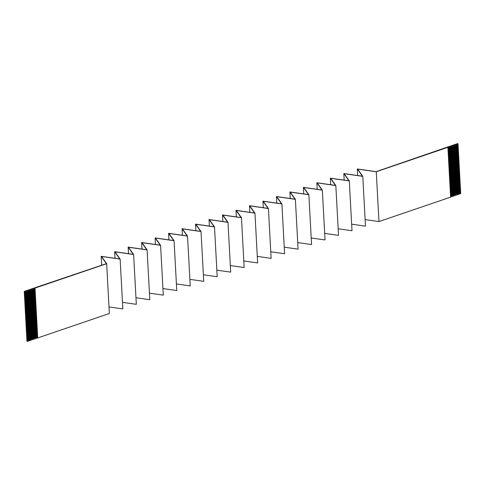 <?xml version="1.0" encoding="UTF-8"?>
<svg xmlns="http://www.w3.org/2000/svg" width="485" height="485" viewBox="0 0 485 485"><rect width="100%" height="100%" fill="white"/><g stroke="black" fill="none" stroke-linecap="round" stroke-linejoin="round"><path stroke-width="0.73" d="M447.982 148.846L458.137 145.385L458.161 145.87L448.007 149.331M448.049 150.065L458.204 146.597L458.228 147.088L448.073 150.55M448.116 151.278L458.27 147.816L458.295 148.301L448.14 151.763M448.182 152.49L458.337 149.028L458.361 149.513L448.207 152.981M448.249 153.709L458.404 150.247L458.428 150.732L448.273 154.194M448.31 154.921L458.464 151.459L458.495 151.944L448.34 155.406M448.376 156.14L458.531 152.672L458.561 153.163L448.407 156.625M448.443 157.352L458.598 153.891L458.622 154.375L448.467 157.837M448.51 158.565L458.664 155.103L458.689 155.588L448.534 159.056M448.576 159.783L458.731 156.322L458.755 156.807L448.601 160.268M448.643 160.996L458.798 157.534L458.822 158.019L448.667 161.481M448.71 162.214L458.858 158.753L458.889 159.238L448.734 162.699M448.77 163.427L458.925 159.965L458.955 160.45L448.801 163.912M448.837 164.645L458.992 161.178L459.022 161.669L448.867 165.13M447.982 148.786L458.137 145.385M448.043 150.004L458.125 146.567L458.089 145.894M448.11 151.217L458.186 147.779L458.149 147.113M448.176 152.429L458.252 148.998L458.216 148.325M448.243 153.648L458.319 150.211L458.283 149.544M448.31 154.86L458.386 151.423L458.349 150.756M448.376 156.079L458.452 152.642L458.416 151.975M448.443 157.292L458.519 153.854L458.483 153.187M448.504 158.504L458.58 155.073L458.549 154.4M448.57 159.723L458.646 156.285L458.61 155.618M448.637 160.935L458.713 157.504L458.677 156.831M448.704 162.154L458.78 158.716L458.743 158.049M448.77 163.366L458.846 159.929L458.81 159.262M448.837 164.585L458.913 161.147L458.877 160.474M448.904 165.797L458.98 162.36L458.943 161.693M458.98 162.36L459.083 162.881L448.928 166.343M448.964 167.01L459.04 163.578L459.004 162.905M459.04 163.578L459.149 164.094L448.995 167.561M449.031 168.228L459.107 164.791L459.071 164.124M459.107 164.791L459.216 165.312L449.061 168.774M449.098 169.441L459.174 166.003L459.137 165.337M459.174 166.003L459.283 166.525L449.128 169.986M449.165 170.659L459.24 167.222L459.204 166.555M459.24 167.222L459.35 167.743L449.195 171.205M449.231 171.872L459.307 168.434L459.271 167.768M459.307 168.434L459.416 168.956L449.262 172.417M449.298 173.084L459.374 169.653L459.337 168.98M459.374 169.653L459.483 170.168L449.328 173.636M449.365 174.303L459.44 170.865L459.404 170.199M459.44 170.865L459.544 171.387L449.389 174.849M449.425 175.515L459.501 172.078L459.465 171.411M459.501 172.078L459.61 172.599L449.456 176.061M449.492 176.734L459.568 173.297L459.531 172.63M459.568 173.297L459.677 173.818L449.522 177.28M449.559 177.946L459.634 174.509L459.598 173.842M459.634 174.509L459.744 175.03L449.589 178.492M449.625 179.165L459.701 175.728L459.665 175.055M459.701 175.728L459.81 176.249L449.656 179.711M449.692 180.378L459.768 176.94L459.731 176.273M459.768 176.94L459.877 177.462L449.722 180.923M449.759 181.59L459.835 178.159L459.798 177.486M459.835 178.159L459.938 178.674L449.789 182.142M449.825 182.809L459.901 179.371L459.865 178.704M459.901 179.371L460.004 179.893L449.85 183.354M449.886 184.021L459.962 180.584L459.925 179.917M459.962 180.584L460.071 181.105L449.916 184.567M449.953 185.24L460.029 181.802L459.992 181.135M460.029 181.802L460.138 182.324L449.983 185.785M450.019 186.452L460.095 183.015L460.059 182.348M460.095 183.015L460.204 183.536L450.05 186.998M450.086 187.665L460.162 184.233L460.126 183.56M460.162 184.233L460.271 184.749L450.116 188.216M450.153 188.883L460.229 185.446L460.192 184.779M460.229 185.446L460.338 185.967L450.183 189.429M450.219 190.096L460.295 186.658L460.259 185.991M460.295 186.658L460.398 187.18L450.25 190.641M450.286 191.314L460.362 187.877L460.326 187.21M460.362 187.877L460.465 188.398L450.31 191.86M450.347 192.527L460.423 189.089L460.386 188.422M460.423 189.089L460.532 189.611L450.377 193.072M450.413 193.745L460.489 190.308L460.453 189.635M460.489 190.308L460.598 190.829L450.444 194.291M450.48 194.958L460.556 191.52L460.52 190.854M460.556 191.52L460.665 192.042L450.51 195.504M450.547 196.17L460.623 192.739L460.586 192.066M460.623 192.739L460.75 193.618L450.595 197.086M357.663 175.528L357.306 168.962L376.16 171.641L457.561 143.602L458.052 143.802L458.101 144.657L447.946 148.119M458.058 145.348L458.022 144.682M448.904 165.858L459.059 162.396M448.971 167.07L459.125 163.609M449.037 168.289L459.192 164.827M449.104 169.501L459.259 166.04M449.171 170.72L459.319 167.252M449.231 171.933L459.386 168.471M449.298 173.145L459.453 169.683M449.365 174.364L459.519 170.902M449.431 175.576L459.586 172.114M449.498 176.795L459.653 173.333M449.565 178.007L459.719 174.545M449.631 179.226L459.78 175.758M449.692 180.438L459.847 176.976M449.759 181.651L459.913 178.189M449.825 182.869L459.98 179.408M449.892 184.082L460.047 180.62M449.959 185.3L460.113 181.833M450.025 186.513L460.18 183.051M450.086 187.725L460.241 184.264M450.153 188.944L460.307 185.482M450.219 190.156L460.374 186.695M450.286 191.375L460.441 187.913M450.353 192.587L460.507 189.126M450.419 193.806L460.574 190.338M450.486 195.018L460.641 191.557M450.547 196.231L460.701 192.769M24.826 293.164L35.047 289.678L35.072 290.163L24.85 293.649L24.741 293.128L35.041 289.618M24.893 294.377L35.114 290.891L35.138 291.376L24.917 294.862L24.808 294.34L35.108 290.83M24.953 295.589L35.175 292.103L35.205 292.594L24.984 296.08L24.874 295.559L35.175 292.043M25.02 296.808L35.241 293.322L35.272 293.807L25.05 297.293L24.941 296.771L35.241 293.261M25.087 298.02L35.308 294.534L35.338 295.019L25.111 298.505L25.008 297.99L35.308 294.474M25.153 299.239L35.375 295.753L35.399 296.238L25.178 299.724L25.074 299.203L35.375 295.692M25.22 300.451L35.441 296.965L35.466 297.45L25.244 300.936L25.135 300.421L35.435 296.905M25.287 301.67L35.508 298.184L35.532 298.669L25.311 302.155L25.202 301.634L35.502 298.123M25.353 302.882L35.575 299.397L35.599 299.882L25.378 303.367L25.268 302.846L35.569 299.336M25.414 304.095L35.635 300.609L35.666 301.1L25.444 304.586L25.335 304.065L35.635 300.548M25.481 305.314L35.702 301.828L35.732 302.313L25.511 305.799L25.402 305.277L35.702 301.767M25.547 306.526L35.769 303.04L35.799 303.525L25.572 307.011L25.469 306.496L35.769 302.979M25.614 307.745L35.835 304.259L35.86 304.744L25.638 308.23L25.535 307.708L35.829 304.198M25.681 308.957L35.902 305.471L35.926 305.956L25.705 309.442L25.596 308.921L35.896 305.411M35.029 288.126L37.727 337.942L109.361 313.51L106.664 263.694L24.741 291.582L24.741 293.128M24.741 291.582L24.25 291.382L106.33 263.664M25.705 309.442L27.439 341.398L26.948 341.197L24.25 291.382M25.638 308.23L25.596 308.921M25.572 307.011L25.535 307.708M25.511 305.799L25.469 306.496M25.444 304.586L25.402 305.277M25.378 303.367L25.335 304.065M25.311 302.155L25.268 302.846M25.244 300.936L25.202 301.634M25.178 299.724L25.135 300.421M25.111 298.505L25.074 299.203M25.05 297.293L25.008 297.99M24.984 296.08L24.941 296.771M24.917 294.862L24.874 295.559M24.85 293.649L24.808 294.34M25.747 310.17L35.969 306.684L35.993 307.175L25.772 310.661M25.814 311.388L36.035 307.902L36.06 308.387L25.838 311.873M25.875 312.601L36.096 309.115L36.126 309.6L25.905 313.086M25.941 313.819L36.163 310.333L36.193 310.818L25.972 314.304M26.008 315.032L36.229 311.546L36.254 312.031L26.032 315.517M26.075 316.25L36.296 312.764L36.32 313.249L26.099 316.735M26.141 317.463L36.363 313.977L36.387 314.462L26.166 317.948M26.208 318.675L36.43 315.189L36.454 315.68L26.232 319.166M26.275 319.894L36.496 316.408L36.52 316.893L26.299 320.379M26.335 321.106L36.557 317.62L36.587 318.105L26.366 321.591M26.402 322.325L36.624 318.839L36.654 319.324L26.432 322.81M26.469 323.537L36.69 320.051L36.715 320.536L26.493 324.022M26.536 324.75L36.757 321.264L36.781 321.755L26.56 325.241M26.602 325.968L36.824 322.483L36.848 322.968L26.627 326.453M26.669 327.181L36.89 323.695L36.915 324.18L26.693 327.666M26.736 328.4L36.957 324.914L36.981 325.399L26.76 328.885M26.796 329.612L37.018 326.126L37.048 326.611L26.827 330.097M26.863 330.831L37.084 327.345L37.115 327.83L26.893 331.316M26.93 332.043L37.151 328.557L37.175 329.042L26.954 332.528M26.996 333.256L37.218 329.77L37.242 330.261L27.021 333.747M27.063 334.474L37.284 330.988L37.309 331.473L27.087 334.959M27.13 335.687L37.351 332.201L37.375 332.686L27.154 336.172M27.19 336.905L37.418 333.419L37.442 333.904L27.221 337.39M27.257 338.118L37.478 334.632L37.509 335.117L27.287 338.603M27.324 339.33L37.545 335.844L37.575 336.335L27.354 339.821M27.39 340.549L37.612 337.063L37.66 337.912L27.439 341.398M34.962 288.096L35.047 289.678M35.072 290.163L35.114 290.891M35.138 291.376L35.175 292.103M35.205 292.594L35.241 293.322M35.272 293.807L35.308 294.534M35.338 295.019L35.375 295.753M35.399 296.238L35.441 296.965M35.466 297.45L35.508 298.184M35.532 298.669L35.575 299.397M35.599 299.882L35.635 300.609M35.666 301.1L35.702 301.828M35.732 302.313L35.769 303.04M35.799 303.525L35.835 304.259M35.86 304.744L35.902 305.471M35.926 305.956L35.969 306.684M35.993 307.175L36.035 307.902M36.06 308.387L36.096 309.115M36.126 309.6L36.163 310.333M36.193 310.818L36.229 311.546M36.254 312.031L36.296 312.764M36.32 313.249L36.363 313.977M36.387 314.462L36.43 315.189M36.454 315.68L36.496 316.408M36.52 316.893L36.557 317.62M36.587 318.105L36.624 318.839M36.654 319.324L36.69 320.051M36.715 320.536L36.757 321.264M36.781 321.755L36.824 322.483M36.848 322.968L36.89 323.695M36.915 324.18L36.957 324.914M36.981 325.399L37.018 326.126M37.048 326.611L37.084 327.345M37.115 327.83L37.151 328.557M37.175 329.042L37.218 329.77M37.242 330.261L37.284 330.988M37.309 331.473L37.351 332.201M37.375 332.686L37.418 333.419M37.442 333.904L37.478 334.632M37.509 335.117L37.545 335.844M37.575 336.335L37.612 337.063M35.005 288.945L24.784 292.431M106.664 263.694L101.523 256.45L120.141 259.099L122.838 308.915L109.004 306.95M357.306 168.962L362.447 176.207L343.829 173.557L348.964 180.802L330.346 178.153L335.487 185.397L316.869 182.754L322.004 189.999L303.386 187.349L308.527 194.594L289.903 191.945L295.044 199.189L276.426 196.546L281.567 203.791L262.943 201.142L268.084 208.386L249.466 205.737L254.601 212.982L235.983 210.338L241.124 217.583L222.506 214.934L227.641 222.178L209.023 219.529L214.164 226.774L195.546 224.131L200.681 231.375L182.063 228.726L187.204 235.971L168.586 233.321L173.721 240.566L155.103 237.923L160.244 245.161L141.62 242.518L146.761 249.763L128.143 247.114L133.284 254.358L114.66 251.709L119.801 258.954L101.183 256.31L101.668 265.253M101.183 256.31L106.324 263.555M120.147 259.099L115.006 251.854L133.624 254.504L128.483 247.259L147.1 249.902L141.966 242.658L160.583 245.307L155.442 238.062L174.06 240.712L168.925 233.467L187.543 236.11L182.408 228.865L201.026 231.515L195.885 224.27L214.503 226.919L209.368 219.675L227.986 222.318L222.845 215.073L241.463 217.723L236.328 210.478L254.946 213.127L249.805 205.882L268.423 208.526L263.288 201.281L281.906 203.93L276.765 196.686L295.383 199.335L290.248 192.09L308.866 194.74L303.725 187.495L322.343 190.138L317.208 182.893L335.826 185.543L330.685 178.298L349.309 180.947L344.168 173.703L362.786 176.346L357.651 169.101L376.269 171.751L447.904 147.319L450.601 197.134L378.967 221.566L376.269 171.751M122.487 302.349L136.321 304.319L133.624 254.504M114.66 251.709L115.018 258.275M135.964 297.754L149.798 299.718L147.1 249.902M128.143 247.114L128.501 253.679M149.447 293.158L163.281 295.123L160.583 245.307M141.62 242.518L141.978 249.084M162.924 288.557L176.764 290.527L174.06 240.712M155.103 237.923L155.461 244.482M176.407 283.961L190.241 285.926L187.543 236.11M168.586 233.321L168.938 239.887M189.884 279.366L203.724 281.33L201.026 231.515M182.063 228.726L182.421 235.292M203.367 274.765L217.201 276.735L214.503 226.919M195.546 224.131L195.898 230.69M216.843 270.169L230.684 272.14L227.986 222.318M209.023 219.529L209.381 226.095M230.326 265.574L244.161 267.538L241.463 217.723M222.506 214.934L222.857 221.499M243.809 260.972L257.644 262.943L254.946 213.127M235.983 210.338L236.34 216.898M257.286 256.377L271.121 258.347L268.423 208.526M249.466 205.737L249.817 212.303M270.769 251.782L284.604 253.746L281.906 203.93M262.943 201.142L263.3 207.707M284.246 247.18L298.081 249.151L295.383 199.335M276.426 196.546L276.783 203.112M297.729 242.585L311.564 244.555L308.866 194.74M289.903 191.945L290.26 198.51M311.206 237.989L325.041 239.954L322.343 190.138M303.386 187.349L303.743 193.915M324.689 233.388L338.524 235.358L335.826 185.543M316.869 182.754L317.22 189.32M338.166 228.793L352.007 230.763L349.303 180.947M330.346 178.153L330.703 184.718M351.649 224.197L365.484 226.162L362.786 176.346M343.829 173.557L344.18 180.123M365.126 219.596L378.967 221.566M447.904 147.319L458.052 143.802M27.312 340.512L37.612 337.002M27.245 339.3L37.545 335.784M27.178 338.081L37.478 334.571M27.111 336.869L37.412 333.359M27.045 335.656L37.345 332.14M26.978 334.438L37.278 330.928M26.911 333.225L37.212 329.709M26.851 332.007L37.151 328.497M26.784 330.794L37.084 327.284M26.717 329.582L37.018 326.065M26.651 328.363L36.951 324.853M26.584 327.151L36.884 323.634M26.517 325.932L36.818 322.422M26.457 324.72L36.751 321.203M26.39 323.501L36.69 319.991M26.323 322.289L36.624 318.778M26.257 321.076L36.557 317.56M26.19 319.858L36.49 316.347M26.123 318.645L36.423 315.129M26.057 317.426L36.357 313.916M25.996 316.214L36.29 312.704M25.929 315.001L36.229 311.485M25.863 313.783L36.163 310.273M25.796 312.57L36.096 309.054M25.729 311.352L36.029 307.842M25.663 310.139L35.963 306.623"/></g></svg>
